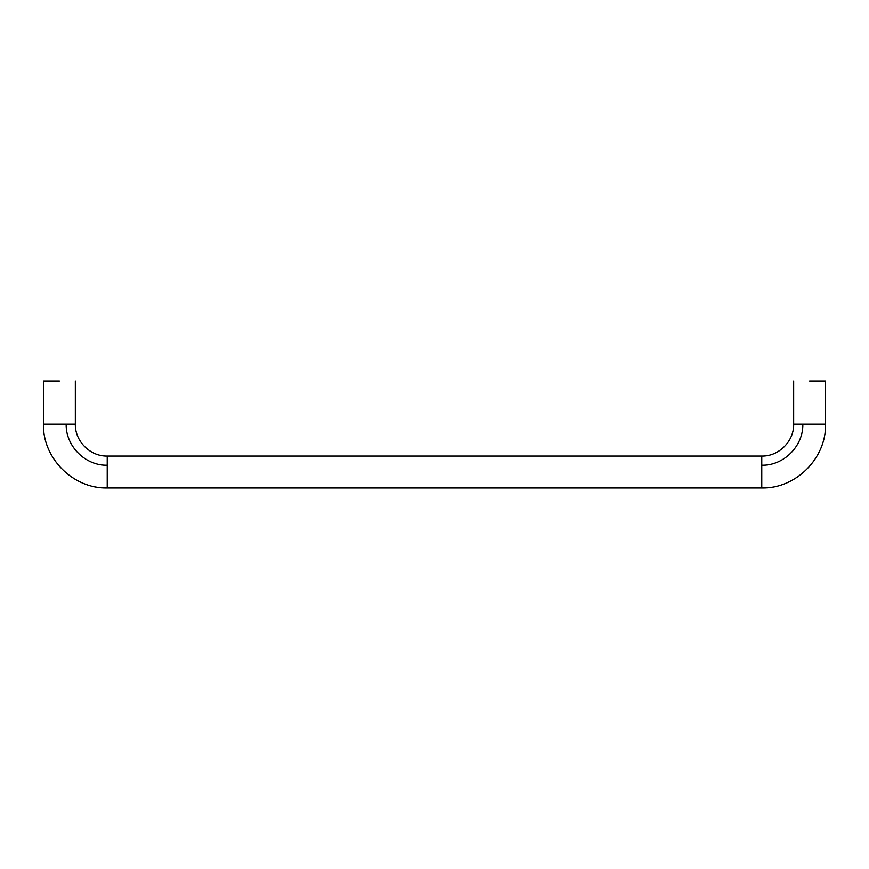 <?xml version="1.0" encoding="UTF-8"?>
<svg xmlns="http://www.w3.org/2000/svg" width="869" height="869" viewBox="0 0 869 869"><rect width="100%" height="100%" fill="white"/><g stroke="black" fill="none" stroke-linecap="round" stroke-linejoin="round"><path stroke-width="1.3" d="M809.604 381.046C789.041 381.046 789.041 381.046 809.604 381.046L825.55 381.046L825.55 424.181L793.669 424.181C794.103 441.224 778.82 456.507 761.776 456.073L761.776 465.219C783.708 465.784 803.38 446.112 802.826 424.181M59.396 381.046C79.959 381.046 79.959 381.046 59.396 381.046L43.45 381.046L43.45 424.181C42.581 458.256 73.148 488.823 107.224 487.954L107.224 456.073C90.18 456.507 74.897 441.224 75.331 424.181L66.174 424.181C65.62 446.112 85.292 465.784 107.224 465.219M761.776 465.219L761.776 487.954C795.852 488.823 826.419 458.256 825.55 424.181M66.174 424.181L43.45 424.181M793.669 381.046L793.669 424.181M761.776 487.954L107.224 487.954M761.776 456.073L107.224 456.073M75.331 424.181L75.331 381.046"/></g></svg>
